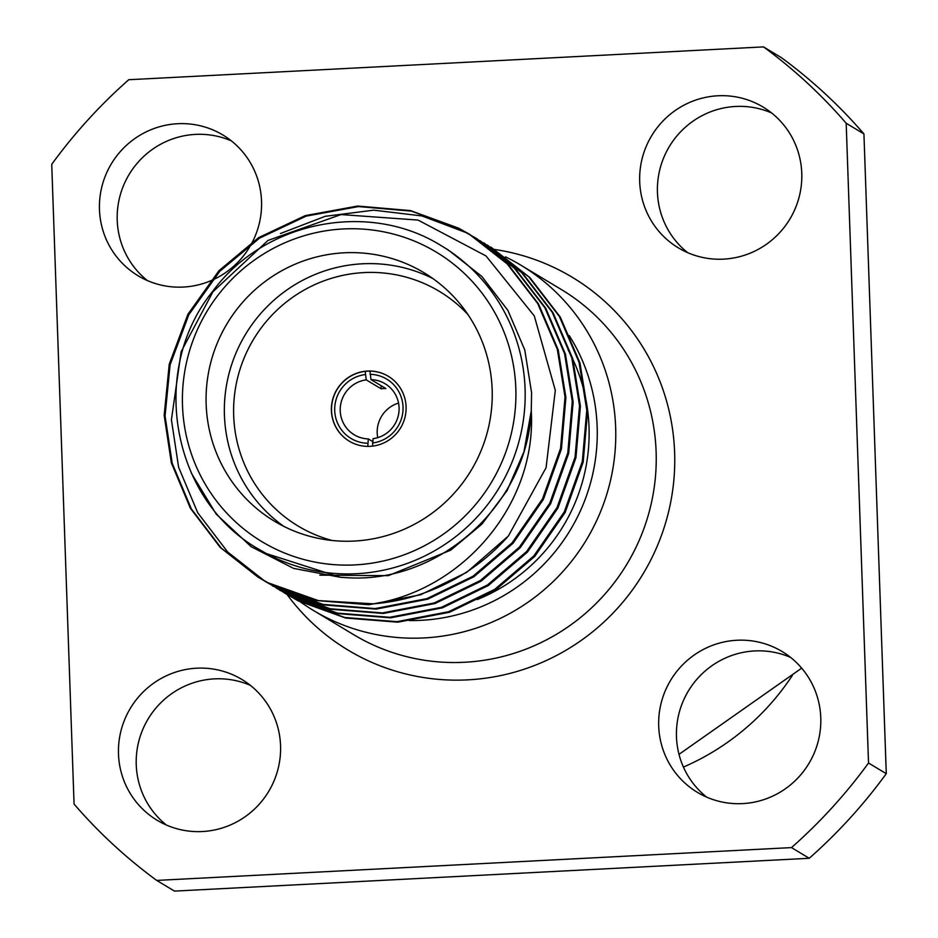 <?xml version="1.0" encoding="UTF-8"?>
<svg xmlns="http://www.w3.org/2000/svg" width="938" height="938" viewBox="0 0 938 938"><rect width="100%" height="100%" fill="white"/><g stroke="black" fill="none" stroke-linecap="round" stroke-linejoin="round"><path stroke-width="1.41" d="M846.182 123.241L868.518 763.004L886.269 773.674L863.933 133.923L846.182 123.241A515.572 506.274 -59 0 0 763.52 46.9L128.764 79.718A515.572 506.274 121 0 0 51.731 164.326L74.067 804.077A515.572 506.274 121 0 0 156.716 880.419L791.484 847.6L809.236 858.282L174.48 891.1L156.716 880.419M763.52 46.9L781.284 57.581A515.572 506.274 121 0 1 863.933 133.923M250.387 685.373A82.169 80.691 -59 0 0 148.122 718.965A82.169 80.691 -59 0 0 166.401 825.041M790.617 657.432A82.169 80.691 -59 0 0 688.351 691.025A82.169 80.691 -59 0 0 706.619 797.101M771.599 112.959A82.169 80.691 -59 0 0 669.333 146.551A82.169 80.691 -59 0 0 687.613 252.627M231.381 140.899A82.169 80.691 -59 0 0 129.116 174.48A82.169 80.691 -59 0 0 147.383 280.568M886.269 773.674A515.572 506.274 121 0 1 809.236 858.282M280.556 745.675A82.169 80.691 -59 0 0 241.863 679.452A82.169 80.691 -59 0 0 130.37 708.284A82.169 80.691 -59 0 0 157.174 820.281A82.169 80.691 -59 0 0 240.386 819.824A82.169 80.691 -59 0 0 280.556 745.675M820.773 717.746A82.169 80.691 -59 0 0 782.093 651.511A82.169 80.691 -59 0 0 670.6 680.343A82.169 80.691 -59 0 0 697.391 792.352A82.169 80.691 -59 0 0 780.604 791.895A82.169 80.691 -59 0 0 820.773 717.746M801.767 173.26A82.169 80.691 -59 0 0 763.075 107.038A82.169 80.691 -59 0 0 651.582 135.869A82.169 80.691 -59 0 0 678.385 247.878A82.169 80.691 -59 0 0 761.597 247.421A82.169 80.691 -59 0 0 801.767 173.26M261.538 201.201A82.169 80.691 -59 0 0 222.857 134.978A82.169 80.691 -59 0 0 111.352 163.81A82.169 80.691 -59 0 0 138.156 275.807A82.169 80.691 -59 0 0 221.368 275.35A82.169 80.691 -59 0 0 261.538 201.201M868.518 763.004A515.572 506.274 121 0 1 791.484 847.6M409.308 620.569A185.29 181.937 -59 0 0 573.2 525.046A185.29 181.937 -59 0 0 569.249 335.581M477.266 599.558A177.048 173.858 -59 0 0 589.029 427.153A177.048 173.858 -59 0 0 568.065 349.804M505.465 256.836A201.4 197.766 121 0 1 520.836 265.161A201.4 197.766 121 0 1 586.52 539.678A201.4 197.766 121 0 1 313.245 610.345A201.4 197.766 121 0 1 300.336 601.856M372.562 446.125L373.066 438.667A29.805 29.266 -59 0 0 371.002 379.609L369.947 371.108A37.86 37.18 -59 0 0 365.175 371.354A37.86 37.18 -59 0 0 332.462 400.925A37.86 37.18 -59 0 0 349.299 441.188M388.32 376.302A37.86 37.18 -59 0 0 369.947 371.108M370.053 374.321A34.636 34.014 121 0 1 403.035 407.022A34.636 34.014 121 0 1 372.456 443.006M211.05 293.547L267.963 240.456L341.057 214.568L418.043 220.067L486.025 255.957L534.297 315.918L555.308 390.372L546.08 467.663L508.373 536.008A201.4 197.766 121 0 1 373.43 603.826L318.381 600.601L268.327 582.885L257.844 577.022L220.231 547.44L190.379 508.244L171.326 462.774L164.173 415.393L169.215 364.307L187.893 314.3L218.941 270.719L258.63 237.631L305.26 215.611L357.613 206.043L410.457 210.593L458.459 228.086L468.906 233.937L507.13 263.848L537.638 303.42L557.313 349.288L565.028 397.032L560.549 448.47L542.516 498.864L512.101 542.821L472.975 576.249L426.931 598.62L375.212 608.574L323 604.4L275.573 587.247L265.337 581.537L227.641 551.954L197.707 512.734L178.607 467.206L171.419 419.755L181.151 351.691L214.544 288.752M191.34 473.151L216.209 514.118L251.15 546.678L293.547 568.381L340.482 577.304L346.427 577.667C438.925 584.163 527.25 504.667 531.271 410.856L531.576 392.612L524.776 349.98L507.904 310.419L481.815 276.417L448.235 249.93L441.704 245.991A177.048 173.858 121 0 1 525.069 388.684A177.048 173.858 121 0 1 438.515 548.46A177.048 173.858 121 0 1 259.216 549.445C171.666 500.423 148.192 370.498 212.785 291.249C264.469 220.852 369.255 200.216 441.704 245.991M259.216 549.445L265.747 553.373L340.482 577.304M319.811 575.158L388.332 575.662L450.697 550.172L481.815 524.236L507.095 490.609L523.979 451.706L531.271 410.856C536.829 504.597 462.704 590.002 373.43 603.826M508.373 536.008L466.608 572.426L420.552 594.786L368.845 604.74L316.634 600.578L269.206 583.424L258.911 577.667L221.239 548.085L191.317 508.877L172.229 463.36L165.053 415.921L170.095 364.835L188.773 314.828L219.82 271.246L259.509 238.158L306.14 216.139L358.492 206.571L411.336 211.12L459.339 228.614L469.891 234.523L508.079 264.446L538.553 304.006L558.204 349.851L565.907 397.56L561.428 448.997L543.395 499.391L512.98 543.348L473.854 576.788L427.81 599.148L376.091 609.102L323.891 604.94L276.452 587.786L261.948 579.426M476.75 238.651L515.302 268.784L545.787 308.344L565.462 354.201L573.153 401.921L568.686 453.359L550.641 503.753L520.227 547.71L481.112 581.15L435.056 603.509L383.349 613.464L331.137 609.301L283.71 592.136L265.653 581.478M484.008 243.012L522.501 273.087L553.01 312.659L572.696 358.539L580.411 406.283L575.932 457.721L557.899 508.115L527.484 552.072L488.37 585.511L442.314 607.871L390.595 617.825L338.395 613.663L290.956 596.498L276.452 588.149M491.254 247.374L529.876 277.578L560.326 317.126L579.965 362.959L587.657 410.645L583.19 462.082L565.145 512.476L534.73 556.433L495.616 589.873L449.572 612.233L397.853 622.187L345.641 618.025L298.214 600.859L283.698 592.511M280.462 233.515L325.181 216.315L373.746 210.171L421.936 215.939L465.705 232.448L476.176 238.311L514.387 268.221L544.896 307.793L564.57 353.661L572.274 401.394L567.807 452.831L549.762 503.225L519.347 547.182L480.233 580.61L434.177 602.982L382.47 612.936L330.258 608.762L282.83 591.608L265.196 581.232M479.916 240.609L521.727 272.677L552.189 312.225L571.84 358.058L579.532 405.755L575.053 457.193L557.02 507.587L526.605 551.544L487.479 584.972L441.435 607.343L389.716 617.298L337.516 613.124L290.077 595.97L268.948 583.213M487.162 244.97L528.833 276.874L559.365 316.458L579.063 362.349L586.778 410.117L582.31 461.555L564.266 511.949L533.851 555.906L494.736 589.334L448.681 611.705L396.973 621.66L344.762 617.485L297.334 600.332L279.7 589.955M492.157 389.54A145.003 142.388 -59 0 0 423.894 272.665A145.003 142.388 -59 0 0 227.137 323.551A145.003 142.388 -59 0 0 274.424 521.2A145.003 142.388 -59 0 0 421.279 520.391A145.003 142.388 -59 0 0 492.157 389.54M283.78 526.347A145.003 142.388 121 0 1 245.416 334.538A145.003 142.388 121 0 1 432.817 278.504M406.084 406.775A37.86 37.18 -59 0 0 388.25 376.255A37.86 37.18 -59 0 0 336.883 389.551A37.86 37.18 -59 0 0 349.229 441.153A37.86 37.18 -59 0 0 387.57 440.942A37.86 37.18 -59 0 0 406.084 406.775M467.945 314.558A136.948 134.474 -59 0 0 253.495 339.404A136.948 134.474 -59 0 0 332.087 540.476M365.175 371.354L366.242 379.855A29.805 29.266 -59 0 0 368.306 438.914L372.667 441.528M368.306 438.914L367.802 446.382M367.684 443.252A34.636 34.014 121 0 1 334.714 410.551A34.636 34.014 121 0 1 365.292 374.567M371.002 379.609L385.893 388.555A29.805 29.266 -59 0 0 381.121 388.801L366.242 379.855M398.521 403.082A29.805 29.266 -59 0 0 377.733 437.647M381.016 385.624L381.121 388.801M792.329 675.477A246.178 241.734 121 0 1 683.427 767.073M801.673 668.149L678.995 754.351M494.654 249.473A217.51 213.583 121 0 1 643.198 573.681A217.51 213.583 121 0 1 287.192 594.68M313.245 610.345L353.72 634.686A201.4 197.766 -59 0 0 626.994 564.008A201.4 197.766 -59 0 0 561.299 289.502L520.836 265.161M515.818 388.309A168.992 165.944 -59 0 0 260.752 255.769A168.992 165.944 -59 0 0 270.906 546.702A168.992 165.944 -59 0 0 515.818 388.309M491.7 247.644L490.82 247.116M484.442 243.282L483.562 242.754M477.196 238.92L476.316 238.393M469.938 234.559L469.059 234.031M287.743 595.009L286.864 594.481M280.485 590.647L279.606 590.119M273.239 586.285L272.348 585.746M265.982 581.923L265.102 581.396M258.736 577.562L257.844 577.022"/></g></svg>
